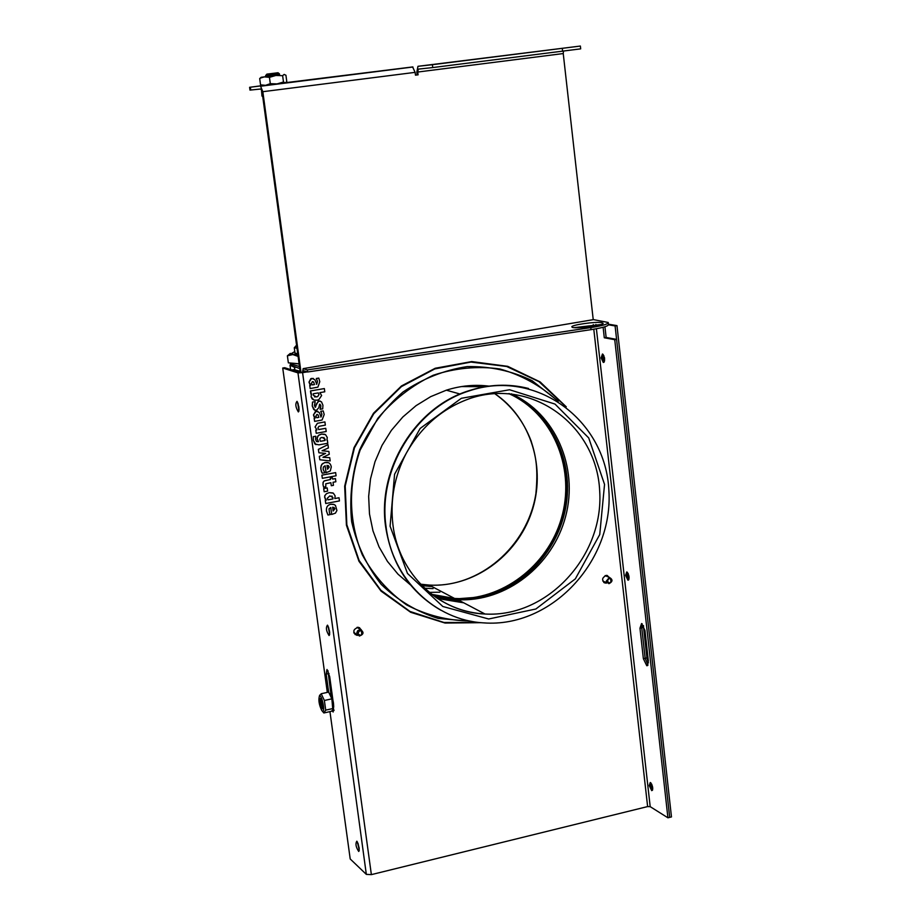 <?xml version="1.0" encoding="UTF-8"?>
<svg xmlns="http://www.w3.org/2000/svg" width="921" height="921" viewBox="0 0 921 921"><rect width="100%" height="100%" fill="white"/><g stroke="black" fill="none" stroke-linecap="round" stroke-linejoin="round"><path stroke-width="1.38" d="M327.208 487.911L323.732 488.556L324.169 491.756L327.634 491.112L327.208 487.911L323.732 488.556M324.169 491.756L323.685 488.533M311.436 394.084L311.091 396.755L312.161 398.966L313.98 400.059L317.008 400.186L318.804 399.702L321.625 395.535L319.886 392.634L324.779 391.782L324.342 388.57L310.504 390.953L311.436 394.084L311.091 396.755M314.464 396.847L316.456 396.893L313.198 395.109L313.244 393.774L318.252 392.91L319.011 394.51L317.745 396.571L316.502 396.905L317.699 396.56L318.977 394.499L318.217 392.922M313.842 400.013L311.056 396.744M310.884 394.027L310.469 390.941L324.342 388.57M320.635 407.704L320.819 405.712L320.128 409.292L322.707 408.866L322.937 405.217L321.475 401.844L319 400.992L316.364 403.951L315.489 407.243L314.418 405.677L315.189 401.614L312.564 402.063L312.277 406.034L313.762 409.557L316.34 410.444L318.839 407.692L319.599 404.25L320.819 405.712L320.001 404.215M315.166 407.22L318.229 401.176L320.301 401.096M314.855 410.305L312.231 406.011L312.518 402.051L315.189 401.614M320.669 407.715L320.174 409.304M309.03 382.123L310.814 385.185L309.744 385.369L310.181 388.57L317.906 387.131L319.771 381.697L318.781 378.082L316.364 378.496L317.492 381.467L316.766 384.138L314.867 379.694L311.747 378.393L308.995 382.111L310.838 378.635L313.324 378.45M312.357 384.92L311.425 383.378L312.438 381.605L313.762 382.307L314.441 384.564L312.357 384.92L314.441 384.564M314.395 384.552L313.762 382.307M313.716 382.296L313.048 381.628M316.375 384.253L317.457 381.455L316.329 378.485L318.781 378.082M309.744 385.369L310.181 388.57M309.709 385.358L310.814 385.185M310.768 385.174L309.721 384.045M309.686 384.022L308.995 382.111M326.92 440.134L327.277 437.475L325.55 434.666L321.705 434.079L319.034 434.988L317.377 436.922L317.181 439.144L318.562 441.654L316.525 441.516L315.604 439.455L315.799 436.232L313.301 436.681L313.347 440.296L314.924 444.014L318.977 444.855L327.784 443.266L327.369 440.169M316.766 441.643L318.516 441.643L317.089 438.638L318.263 435.518L321.671 434.056L324.802 434.286M315.891 444.647L313.313 440.273L313.255 436.658L315.799 436.232M325.044 440.491L320.543 441.297L319.771 439.766L320.243 438.108L322.074 437.36L325.125 439.167L325.044 440.491L323.904 437.452M320.52 441.286L325.009 440.468M313.485 414.968L315.258 418.007L314.199 418.192L314.625 421.381L322.074 420.011L324.192 414.485L323.202 410.893L320.796 411.319L321.913 414.277L321.095 416.971L319.299 412.516L316.191 411.238L313.439 414.957L315.512 411.399L317.86 411.319M316.801 417.731L315.868 416.2L316.882 414.438L318.194 415.118L318.873 417.363L316.801 417.731M316.778 417.72L318.827 417.351L318.194 415.118M318.148 415.106L317.526 414.462M320.796 417.052L321.878 414.254L320.75 411.296L323.202 410.893M315.258 418.007L314.153 418.18L314.625 421.381M315.212 417.984L314.165 416.868M314.13 416.856L313.439 414.957M319.794 459.752L319.334 456.367L319.829 459.763L330.167 460.926L329.73 457.668L322.949 457.311L329.269 454.295L328.889 451.474L322.051 450.737L328.417 447.963L327.968 444.613L318.424 449.39L318.885 452.775L325.562 453.408L319.368 456.379L325.493 453.397M318.885 452.775L318.378 449.367L327.968 444.613M322.972 457.3L329.73 457.668M322.074 450.726L328.889 451.474M316.916 429.888L315.811 430.095L316.237 433.284L326.207 431.512L325.769 428.311L318.712 429.577L317.883 428.035L318.919 426.331L325.343 425.122L324.906 421.91L317.423 423.303L315.097 426.964L316.916 429.888L315.063 426.941L317.388 423.292L324.906 421.91M325.735 428.3L318.689 429.554M315.811 430.095L316.237 433.284M315.765 430.072L316.87 429.877M331.307 485.735L330.858 482.685L331.307 485.735L333.448 485.332L333.045 482.282L335.866 481.752L335.44 478.586L332.619 479.104L335.405 478.563M332.619 479.104L332.446 477.895L330.305 478.298L330.466 479.507L324.468 480.808L323.225 482.074L323.006 484.699L323.064 482.397L324.088 480.981L330.42 479.484L330.259 478.275L332.412 477.872M323.006 484.699L323.628 487.174L323.006 484.699M323.593 487.151L325.804 486.772L325.781 483.79L330.892 482.673M331.295 466.935C330.651 463.436 328.636 461.939 325.228 462.457L322.615 463.574L321.038 465.945L320.865 469.388L322.223 473.233L324.779 472.761L323.144 469.296L323.363 467.062L325.125 465.738L326.069 472.715L330.294 470.976L331.295 466.935M327.508 469.238L326.99 465.381L329.281 467.051L327.508 469.238M327.577 469.226L329.234 467.028L328.21 465.508M321.475 471.736L322.223 473.233M321.429 471.713L320.715 467.868L321.786 464.357L324.756 462.526L328.452 462.71M325.09 465.738L326.069 472.715M325.723 503.488L325.286 500.322L326.322 500.126L325.171 498.917L324.676 495.947L326.448 493.679L329.246 492.62L326.483 493.691L324.86 495.533L324.641 497.375L326.356 500.149L325.332 500.345L325.758 503.511L339.446 500.92L339.02 497.754L334.818 498.549L335.152 495.924L333.356 493.196L329.281 492.631L332.93 492.965M328.049 499.827L327.243 498.33L329.902 495.843L332.999 497.593L332.907 498.917L328.049 499.827L332.907 498.917L331.94 496.005M334.83 498.526L339.02 497.754M335.647 472.611L321.913 475.155L322.35 478.333L336.073 475.789L335.647 472.611L321.913 475.155M322.35 478.333L321.878 475.144M329.511 513.055L329.027 508.853L330.777 507.517L331.71 514.459L335.451 513.124L336.925 510.499L335.463 505.399L333.586 504.317L330.881 504.259C327.519 504.973 326.069 507.275 326.529 511.178L327.888 515L330.432 514.517L329.511 513.055M331.71 514.459L330.731 507.529M333.137 510.959L334.864 508.783L333.932 507.321M334.91 508.806L333.149 510.994L332.631 507.16L334.864 508.783M327.888 515L326.483 511.167C326.034 507.252 327.485 504.95 330.835 504.248L334.3 504.581M604.936 326.748L606.133 337.454L616.598 339.377L614.744 339.699L667.921 817.802L650.191 806.658L647.624 806.577L371.37 874.628L366.328 874.374L350.21 858.971L329.948 711.622M602.829 581.082L607.077 582.912L605.776 583.143C601.378 580.483 601.586 577.893 606.398 575.36L609.414 577.421L606.271 581.163L608.896 583.695C612.81 581.658 612.983 579.562 609.403 577.421L605.109 575.602M357.785 635.306L356.818 635.294C352.421 631.99 352.927 629.319 358.304 627.293L361.308 629.791M608.608 577.087L607.227 575.475M604.164 582.682L606.283 582.567M360.756 629.63L359.478 627.65M355.069 634.534L357.394 634.868M333.298 708.617L334.07 710.448L333.298 708.617M333.724 706.016L333.137 712.014L332.09 710.69M328.659 692.12L326.184 674.091L326.99 669.486L329.695 676.647L332.895 699.995M327.945 670.626L331.019 695.01L327.945 670.626M642.167 623.828L641.753 627.823L645.161 658.296L647.993 665.043L645.161 658.296L641.753 627.823L642.167 623.828M639.968 628.214L641.592 623.54L644.965 630.517L648.372 661.14L646.784 665.733L643.376 658.699L639.968 628.214L643.549 627.431L646.945 657.905L648.453 662.936M329.557 631.265L329.073 635.536C326.218 631.035 325.677 627.569 327.462 625.152L329.557 631.265M327.957 625.843L329.66 634.235M328.521 627.074L329.706 632.877M298.934 407.07L298.358 411.94C295.537 407.255 295.088 403.72 297.023 401.349L298.934 407.07M297.495 402.051L298.991 410.639M298.013 403.237L299.095 409.361M359.121 847.711L358.73 851.465C355.863 847.113 355.241 843.682 356.841 841.184L359.121 847.711M357.36 841.886L359.248 850.141M357.981 843.222L359.225 848.655M627.005 572.033L626.948 574.773L628.686 579.85M628.606 579.942L626.43 575.153L626.902 571.976M625.589 575.326L626.764 571.929C629.331 575.234 629.722 577.985 627.915 580.172L625.589 575.326M650.548 782.643L652.459 790.264M651.941 790.091L650.053 785.314L650.41 782.574M649.236 785.521L650.238 782.516C652.851 785.694 653.346 788.399 651.723 790.655L649.236 785.521M602.679 354.101L602.541 357.452L604.072 362.149M604.003 362.218L601.989 357.716L602.599 354.055M601.137 357.866L602.461 354.009C604.982 357.475 605.247 360.272 603.278 362.425L601.137 357.866M606.133 337.454L604.291 337.777L603.117 327.277M614.744 339.699L604.291 337.777M667.921 817.802L669.694 817.364L616.598 339.377M601.712 322.661L602.99 323.144C605.465 325.355 572.827 329.442 571.941 327.036C569.754 325.171 595.576 321.383 601.712 322.661M600.895 324.537L574.267 327.646M608.263 322.903L608.436 324.503C608.608 326.057 602.818 327.772 591.052 329.649L307.602 371.992L307.326 369.92L590.822 327.611C602.587 325.735 608.378 324.031 608.217 322.488L593.504 319.622L303.159 368.63L302.549 372.395L371.37 874.628M307.326 369.92L303.159 368.63M463.77 602.829L437.613 598.535M410.432 584.893L398.01 574.186L387.442 561.396L379.015 546.832L372.982 530.876L369.482 513.93L368.653 496.454L370.507 478.885L374.997 461.72L382.019 445.396L391.379 430.36L402.822 416.994L416.05 405.666L430.683 396.652L446.351 390.182C460.719 385.634 475.155 384.31 489.638 386.221M437.164 598.236L463.067 602.461M307.602 371.992L303.446 370.691L303.136 372.579L307.246 371.877M302.549 372.395L299.958 372.545L284.681 367.709L282.724 368.043L297.967 372.878L303.136 372.579M327.312 692.396L282.724 368.043M357.832 627.27L358.085 628.03M354.815 633.118L354.032 633.199M643.48 625.52L643.549 627.431M629.135 578.043L628.168 573.495M628.962 579.251L627.385 574.957L627.512 572.471M604.372 357.279L604.602 358.591M604.637 360.41L603.796 355.552M604.395 361.562L602.967 357.544L603.174 354.55M652.793 788.341L651.746 784.197M652.69 789.665L651.032 783.08M300.119 371.232L293.834 369.643L291.853 369.977L296.85 371.554L300.154 371.508M299.762 368.596L290.622 365.142M290.403 363.012L291.243 364.014L299.475 366.546M447.606 597.821L454.088 598.213M615.101 325.942L616.966 325.62L671.467 816.927L669.694 817.364L615.101 325.942L608.516 324.825M616.966 325.62L608.401 324.18M360.491 628.916L360.572 629.596L357.797 630.62L356.853 632.6L359.351 636.043C363.749 634.419 364.152 632.267 360.56 629.596L357.037 627.362M359.754 629.078L359.57 627.731M354.976 634.465L356.473 634.189M353.791 632.462L357.302 634.719L356.554 634.926M603.716 582.348L604.786 581.922M605.845 582.383L604.521 582.866M608.148 576.293L608.228 576.914M607.158 576.465L607.043 575.429M509.29 393.635C549.307 411.203 573 457.495 566.461 503.108C560.06 548.743 524.36 588.519 481.004 597.533L455.987 599.444L432.951 595.254M466.544 385.911L485.655 386.808M432.49 594.908L455.066 598.961L480.06 597.05C523.266 588.07 558.897 548.49 565.39 503.016C572.022 457.564 548.594 411.353 508.818 393.601M559.151 48.721L548.617 49.999L559.151 48.721M300.304 372.591L262.071 91.778L260.931 88.992L249.982 90.108L249.603 87.299L412.608 66.945L415.129 72.356L415.475 75.165L418.088 74.831L415.475 75.142M261.932 85.665L249.603 87.299M412.608 66.945L285.798 82.66M580.368 46.062L580.679 48.859L432.755 67.567L432.41 64.7L580.368 46.05L417.961 66.312L416.822 72.126L417.167 74.923M432.41 64.7L417.961 66.312M432.755 67.567L418.307 69.121L417.743 72.034L563.238 53.556L593.228 319.633M563.491 51.139L563.238 53.556M301.04 372.568L262.83 91.697L260.539 86.125M418.088 74.831L417.743 72.034M607.4 581.151C611.13 572.701 612.833 587.679 607.4 581.151M357.958 633.475C361.872 624.691 363.945 640.187 357.958 633.475M386.083 526.95C377.564 469.733 415.486 407.773 468.731 391.045C535.734 367.986 605.88 419.884 608.885 490.617C613.57 561.119 551.449 627.903 483.962 622.895C435.184 620.443 392.334 579.47 386.083 526.95M441.032 610.324C410.075 592.445 391.609 564.585 385.634 526.731C377.115 469.549 415.014 407.623 468.236 390.918C488.533 384.276 508.634 383.458 528.539 388.466M460.512 601.114L435.621 597.188M461.525 386.567L486.311 386.705M511.374 393.831C555.34 413.218 578.699 467.235 565.644 516.336C552.945 565.54 505.905 602.392 457.783 599.675L432.133 594.644M429.278 592.376L439.881 592.215M431.753 594.344L454.594 598.466C501.565 601.125 547.684 566.058 561.384 518.385C575.383 470.792 554.926 417.351 513.308 395.754M296.781 346.699L295.445 346.377L296.585 345.294M296.988 348.242L294.375 347.804L295.1 346.837M279.454 73.876L278.004 72.747L266.894 74.129L265.628 75.603L279.454 73.876L279.627 74.981M294.858 369.966L294.513 367.387L295.572 367.295M290.61 369.586L290 365.119L290.656 365.453M292.302 366.282L294.513 367.387M290.599 364.981L290 365.119M297.736 353.756L295.008 353.146M290.334 353.388L287.387 355.817L288.354 362.828L299.106 363.795M287.387 355.817L292.797 354.55L298.093 356.404M297.851 354.597L290.552 354.09L294.789 351.546M299.129 363.979L292.21 363.173M279.42 75.004L261.276 77.26L260.908 77.917L264.419 76.88L269.45 77.341L275.909 75.453L282.632 75.695L283.484 82.015L277.048 83.915L270.314 83.673L265.57 85.342L260.551 84.859L262.37 85.688L265.57 85.342L285.28 82.855L283.484 82.015M269.45 77.341L270.314 83.673M282.632 75.695L284.14 74.417L285.936 75.269L286.776 81.555L285.475 82.809M279.616 74.969L261.783 77.203M261.173 77.272L259.699 78.55L260.551 84.859M259.699 78.55L260.908 77.917M261.426 89.441L261.99 96.106L262.692 96.291M322.903 707.501L321.199 699.419M322.891 707.696L320.439 702.539L321.107 699.246M319.691 702.447C320.485 706.775 321.429 708.894 322.523 708.802L320.888 698.901C319.737 697.738 319.334 698.912 319.691 702.447M322.246 711C325.781 713.856 321.878 693.732 319.38 696.23C318.309 700.144 319.092 704.876 321.74 710.448L322.246 711M330.547 694.365L330.8 694.676C333.344 699.914 334.162 704.588 333.241 708.71M319.276 696.357L321.187 693.732L324.376 700.478L325.7 710.126L323.847 712.969L321.993 710.759M323.847 712.969L331.284 711.323L332.826 709.941L331.859 698.843L328.647 692.108L321.187 693.732M325.7 710.126L333.172 708.491M324.376 700.478L331.859 698.843M647.624 806.577L593.792 329.211M593.458 326.207L593.274 324.618M566.265 406.829L540.143 381.927L507.736 366.339L471.736 361.573L435.23 368.25L401.464 385.957L373.512 413.23L353.986 447.687L344.673 486.196L346.423 525.235L358.971 561.28L381.087 591.144L410.674 612.292L445.039 623.045L481.176 622.677M326.184 674.091L329.039 673.47M643.376 658.699L646.945 657.905M595.91 324.48L596.048 325.735M596.394 328.762L650.191 806.658M590.822 327.611L591.052 329.649M469.986 621.019C447.618 620.616 426.504 615.251 406.645 604.936C388.259 591.927 373.466 575.211 362.287 554.776C348.668 520.998 347.942 486.115 360.123 450.116L377.783 418.399C393.486 399.795 411.963 385.415 433.204 375.25C455.308 367.986 477.492 365.89 499.781 368.953C521.309 374.974 540.362 385.45 556.963 400.416M558.264 401.222L532.039 380.638C511.765 370.875 490.156 366.19 467.223 366.581C444.313 370.092 422.866 378.589 402.891 392.081C384.564 408.13 370.15 427.413 359.639 449.92C351.926 473.532 349.255 497.467 351.661 521.735C357.014 545.267 366.869 566.15 381.225 584.398C397.722 600.377 416.729 611.728 438.235 618.452L471.494 621.318M479.737 622.538L443.945 622.469L410.006 611.463L380.857 590.246L359.121 560.498L346.837 524.717L345.214 486.023L354.458 447.871L373.788 413.725L401.406 386.624L434.804 368.918L470.953 362.068L506.677 366.489L538.946 381.605L565.114 405.954M366.328 874.374L297.967 372.878M291.52 366.04L291.243 364.014M250.765 90.039L250.385 87.23M562.282 48.41L562.604 51.242M262.83 91.697L415.129 72.356M390.09 526.167L394.579 474.234L420.137 428.449L461.352 398.298L509.578 389.744L554.983 404.066L588.715 437.935L604.544 484.423L599.744 534.548L575.349 578.86L535.872 609L488.671 618.993L442.805 606.49L407.462 573.438L390.09 526.167M457.783 599.675L485.01 614.019C439.294 612.453 398.77 574.232 392.945 524.912C390.032 500.045 394.43 476.261 406.115 453.558C421.358 426.285 442.943 407.819 470.861 398.183C532.672 377.84 596.843 425.836 599.686 491.043C604.038 556.031 547.235 617.772 485.01 614.019C464.437 612.81 446.017 605.719 429.75 592.756M424.558 588.22L433.077 588.611M421.979 585.687L431.822 586.481M420.517 584.179L429.174 585.077C473.164 587.621 516.612 556.434 531.509 512.594C546.59 468.824 531.221 417.95 494.669 393.578M483.49 387.2L481.533 386.29M604.982 582.797L605.776 583.143M356.197 634.891L356.818 635.294M646.784 665.733L647.601 665.549M329.58 634.753L329.073 635.536M298.922 411.111L298.358 411.94M359.167 850.716L358.73 851.465M627.915 580.172L628.49 580.046M603.278 362.425L603.9 362.31M290.403 363.553L290.679 365.568M455.066 598.961L455.987 599.444M412.953 67.003L260.827 86.194M460.028 394.027L446.351 390.182M428.795 586.343L431.822 586.47M494.646 393.578C511.362 405.413 523.496 421.15 531.049 440.802C535.907 456.045 538.278 468.19 535.907 493.552C527.652 546.821 479.047 588.082 429.174 585.077L454.594 598.466M295.445 346.377L294.375 347.804M294.271 347.712L295.019 353.215M265.628 75.603L265.778 76.696M290.552 354.09L289.539 354.907M332.32 695.804L331.537 695.977M322.799 707.812L322.523 708.802M319.38 696.23L319.702 695.102M330.8 694.676L329.96 693.628"/></g></svg>
